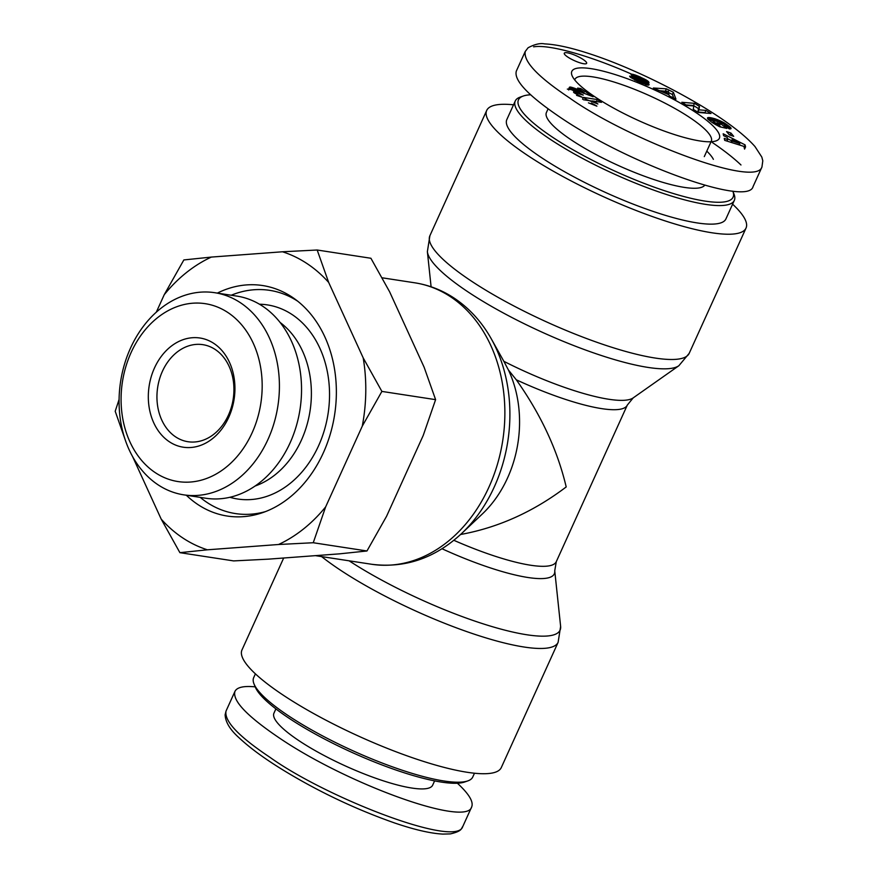<?xml version="1.0" encoding="UTF-8"?>
<svg xmlns="http://www.w3.org/2000/svg" width="878" height="878" viewBox="0 0 878 878"><rect width="100%" height="100%" fill="white"/><g stroke="black" fill="none" stroke-linecap="round" stroke-linejoin="round"><path stroke-width="1.32" d="M523.31 96.02L520.193 97.118A120.286 25.616 24.4 0 0 515.254 101.003A120.286 25.616 24.4 0 0 614.205 174.02A120.286 25.616 24.4 0 0 734.326 200.382A120.286 25.616 24.4 0 0 733.997 194.104L732.812 191.152A117.828 25.089 -155.6 0 1 615.215 171.265A117.828 25.089 -155.6 0 1 523.31 96.02A117.828 25.089 -155.6 0 1 530.619 94.791M515.254 101.003L506.825 119.573A120.286 25.616 24.4 0 0 605.787 192.578A120.286 25.616 24.4 0 0 725.908 218.951L734.326 200.382M548.07 108.872L546.423 112.505A87.141 18.559 24.4 0 0 571.699 140.206A87.141 18.559 24.4 0 0 652.376 179.035A87.141 18.559 24.4 0 0 704.672 185.291M695.859 112.538A81.006 17.253 24.4 0 0 611.736 73.522A81.006 17.253 24.4 0 0 572.05 75.596A81.006 17.253 24.4 0 0 638.471 120.527A81.006 17.253 24.4 0 0 716.031 140.908A81.006 17.253 24.4 0 0 695.859 112.538M705.956 110.408L710.993 113.503L698.306 112.45L693.269 109.355L693.785 105.964L686.815 105.382L681.8 102.287L694.487 103.341L699.47 106.414L698.943 109.827L705.956 110.408L704.968 112.593L697.944 112.011L698.471 108.598L693.499 105.525L686.047 104.91M712.058 122.448L708.151 119.353L707.547 117.817L714.78 118.695L724.251 122.854L729.388 126.454L731.067 128.605L729.344 128.89L724.515 125.719L725.151 125.433L723.45 123.93L719.192 121.899L713.924 120.681L713.101 120.999L713.595 121.68L718.094 124.522L719.675 124.895L716.953 122.832L720.465 123.644L726.764 128.397L719.576 126.75L712.058 122.448M723.626 135.695L723.187 133.785L745.082 144.87L745.554 146.911L724.701 140.359L724.251 138.406L727.708 139.558L727.225 137.44L723.626 135.695M673.393 92.289L675.939 99.159L669.223 95.856L669.058 94.835L653.342 88.009L666.402 88.832L673.393 92.289L672.405 94.473L668.696 92.64M639.601 81.292L642.498 82.203L642.059 81.445L631.128 74.74L632.917 74.345L639.041 76.485L648.414 81.555L649.018 82.532L637.285 77.121L647.613 82.949L649.116 84.398L648.348 85.122L639.502 82.323L630.711 77.473A9.043 1.921 -155.6 0 1 629.636 76.112L635.639 78.636L639.601 81.292L639.195 82.181M583.497 92.113L577.647 88.085L580.753 88.557L593.122 96.767L575.134 89.841L574.563 90.017L575.397 90.785L583.244 95.109L579.853 94.133L572.884 90.456L569.449 87.229L576.297 88.876L583.497 92.113L583.047 93.09M597.885 103.977L586.767 99.675L583.354 97.414L597.303 99.554L601.485 102.331L592.343 100.926A12.292 2.612 -155.6 0 1 597.885 103.977M729.333 134.85L726.589 131.579L730.957 133.083L733.701 136.342L729.333 134.85M567.836 57.092A12.27 2.612 -155.6 0 1 564.28 53.196A12.27 2.612 -155.6 0 1 576.539 55.885A12.27 2.612 -155.6 0 1 586.636 63.337A12.27 2.612 -155.6 0 1 579.458 62.645A12.27 2.612 -155.6 0 1 567.836 57.092M525.253 51.44L516.33 71.096C513.685 80.326 528.38 95.779 560.438 117.454C629.065 164.197 748.319 206.999 753.061 186.597L761.983 166.941M740.977 164.976C733.778 158.084 724.13 150.522 712.025 142.302M574.739 79.953A74.86 15.936 -155.6 0 1 574.936 79.36A74.86 15.936 -155.6 0 1 618.694 83.531A74.86 15.936 -155.6 0 1 689.57 117.411A74.86 15.936 -155.6 0 1 711.29 141.215A74.86 15.936 -155.6 0 1 710.982 141.753M705.747 113.075L704.968 112.593M698.943 109.827L697.944 112.011M699.47 106.414L698.471 108.598M694.487 103.341L693.499 105.525M721.178 127.112L719.28 125.784M720.465 123.644L719.466 125.828M719.675 124.895L718.983 126.432M718.094 124.522L717.556 125.697M717.524 124.226L716.997 125.389M716.58 123.71L716.042 124.874M715.811 123.26L715.274 124.446M715.702 123.194L715.164 124.38M714.933 122.7L714.385 123.93M714.242 122.218L713.671 123.491M714.165 122.152L713.573 123.436M713.595 121.68L712.969 123.052M713.243 121.296L712.574 122.788M730.99 128.067L730.639 128.846M730.737 127.705L730.2 128.912M730.672 127.617L730.079 128.912M730.353 127.299L729.618 128.912M729.914 126.904L729.091 128.726M729.388 126.454L728.52 128.353M728.729 125.938L727.84 127.903M727.961 125.356L727.039 127.376M727.236 124.808L726.293 126.893M726.479 124.281L725.524 126.388M725.733 123.776L725.052 125.28M724.987 123.304L724.394 124.61M724.251 122.854L723.691 124.094M723.527 122.437L722.978 123.644M722.693 121.987L722.144 123.183M721.738 121.493L721.189 122.711M720.761 121.021L720.19 122.283M719.795 120.582L719.192 121.91M718.819 120.154L718.171 121.581M717.82 119.759L717.128 121.296M717.524 119.638L716.81 121.208M716.602 119.309L715.844 120.988M715.68 118.991L714.868 120.802M714.78 118.695L713.88 120.681M713.309 120.736L708.546 119.726M713.891 118.431L712.892 120.615M713.002 118.201L712.014 120.385M712.124 117.981L711.136 120.165M712.058 117.97L711.059 120.154M711.246 117.795L710.247 119.979M710.5 117.663L709.501 119.847M709.83 117.564L708.842 119.748M709.248 117.52L708.337 119.529M708.733 117.509L707.986 119.156M708.294 117.542L707.712 118.815M708.096 117.564L707.602 118.662M707.767 117.674L707.459 118.343M731.934 139.756L732.241 141.073L739.781 143.586L731.934 139.756L731.034 142.346M732.241 141.073L731.583 142.521M739.781 143.586L739.177 144.903M727.708 139.558L727.017 141.084M745.554 146.911L744.566 149.095L744.094 147.054M745.082 144.87L744.335 146.527M740.922 145.452L739.298 144.629M731.506 140.689L727.5 138.658M668.849 93.529L668.465 91.312L664.295 91.279L668.849 93.529L668.399 94.517M664.295 91.279L663.845 92.267M673.733 98.084L672.405 94.473M665.963 91.29L658.555 90.588M666.402 88.832L665.414 91.016M640.699 81.742L640.281 82.653M635.639 78.636L634.937 80.172M649.116 84.398L648.831 85.045M648.908 84.058L648.425 85.111M648.524 83.651L647.865 85.111M648.216 83.388L647.459 85.056M647.613 82.949L646.713 84.925M646.087 84.782L642.422 82.708M646.866 82.455L645.868 84.639M645.956 81.906L644.957 84.09M645.692 81.764L644.704 83.948M645.023 81.38L644.035 83.564M644.222 80.952L643.234 83.136M643.311 80.469L642.641 81.939M642.279 79.942L641.697 81.215M641.138 79.349L640.578 80.589M639.36 78.46L638.811 79.678M638.295 77.901L637.735 79.13M637.702 77.549L637.121 78.811M637.626 77.494L637.055 78.779M637.285 77.121L636.627 78.559M648.414 81.555L648.14 82.159M647.975 81.16L647.624 81.939M647.437 80.743L647.009 81.676M646.779 80.304L646.296 81.369M646.417 80.074L645.912 81.193M645.692 79.657L645.132 80.864M644.858 79.196L644.276 80.491M643.947 78.735L643.333 80.085M642.937 78.241L642.422 79.371M641.818 77.714L641.401 78.636M640.622 77.165L640.238 78.021M640.216 76.99L639.842 77.835M639.041 76.485L638.657 77.341M637.966 76.024L637.494 77.077M636.813 78.142L633.971 77.088M636.989 75.629L635.99 77.813M636.1 75.288L635.112 77.473M635.31 75.014L634.322 77.198M634.575 74.773L633.62 76.869M633.675 74.52L632.84 76.375M632.917 74.345L632.204 75.925M632.303 74.257L631.721 75.53M632.105 74.246L631.578 75.398M631.6 74.257L631.26 75.014M642.685 82.126L642.103 83.41L642.685 82.126M642.498 82.203L641.972 83.366M641.84 82.115L641.379 83.125M641.577 82.049L641.138 83.015M584.079 92.355L583.782 93.419M582.257 91.575L581.818 92.541M581.104 91.049L580.665 92.014M579.491 90.302L579.041 91.29M579.206 90.171L578.756 91.158M577.658 89.468L577.197 90.5M576.297 88.876L575.781 90.006M574.256 90.621L569.899 89.282L568.527 89.929M575.09 88.382L574.102 90.566M574.069 87.987L573.082 90.171M572.939 87.602L571.951 89.786M571.841 87.295L570.854 89.479M570.898 87.098L569.899 89.282M570.404 87.043L569.416 89.227M569.8 87.065L568.801 89.249M569.449 87.229L568.461 89.413M576.561 95.34L582.257 97.293L573.971 92.662L574.585 89.896M579.425 92.409L578.832 93.727L579.403 92.409M578.163 92.08L577.175 94.264M577.12 91.707L576.133 93.891M576.495 91.422L575.507 93.606M575.397 90.785L574.399 92.969M574.958 90.478L573.971 92.662M574.563 90.017L573.564 92.201M580.753 88.557L580.193 89.775M588.458 102.847L596.897 106.161A12.292 2.612 24.4 0 0 591.355 103.11M592.343 100.926L591.959 101.771M597.303 99.554L596.403 101.552M592.255 101.113L583.475 99.763M583.354 97.414L582.553 99.192M730.957 133.083L730.046 135.091M568.571 89.15A87.141 18.559 24.4 0 0 567.331 89.095M713.386 159.335A87.141 18.559 24.4 0 0 706.79 151.126M474.471 773.222L472.759 777.008A120.286 25.616 -155.6 0 1 467.82 780.904A120.286 25.616 -155.6 0 1 352.638 750.646A120.286 25.616 -155.6 0 1 254.005 683.918A120.286 25.616 -155.6 0 1 253.676 677.64L255.399 673.843M254.005 683.918L255.246 686.98A117.828 25.089 24.4 0 0 351.858 752.358A117.828 25.089 24.4 0 0 464.692 781.991L467.82 780.904M457.383 783.22C468.973 793.942 473.736 801.833 471.673 806.915C466.931 827.317 347.677 784.515 279.05 737.772C246.992 716.097 232.297 700.644 234.942 691.414C236.95 687.265 243.7 685.751 255.191 686.859M434.61 780.882L432.667 785.162A87.141 18.559 -155.6 0 1 345.647 766.066A87.141 18.559 -155.6 0 1 273.947 713.166L275.89 708.886M460.577 534.493C498.21 527.634 533.429 511.775 566.2 486.939C557.541 450.271 540.914 414.559 516.297 379.801L508.428 370L503.84 361.308A110.617 23.552 -155.6 0 0 633.181 397.899L678.859 365.731L689.197 353.34A142.379 30.313 -155.6 0 1 547.016 322.127A142.379 30.313 -155.6 0 1 429.891 235.71L486.708 110.441A142.379 30.313 24.4 0 0 603.845 196.87A142.379 30.313 24.4 0 0 746.026 228.071A142.379 30.313 24.4 0 0 732.603 204.179M503.873 361.363L491.373 338.996A139.152 108.312 -81.3 0 1 461.499 533.626L482.22 514.08A107.39 83.597 -81.3 0 0 508.428 370M513.531 104.8A142.379 30.313 24.4 0 0 486.708 110.441M321.6 556.597A142.379 30.313 24.4 0 0 340.104 569.932A142.379 30.313 24.4 0 0 474.899 634.377A142.379 30.313 24.4 0 0 558.123 642.312L501.294 767.57A142.379 30.313 -155.6 0 1 418.082 759.646A142.379 30.313 -155.6 0 1 283.287 695.2A142.379 30.313 -155.6 0 1 241.977 649.939L283.682 558.002M297.73 301.22A112.922 87.888 -81.3 0 0 231.21 295.238M200.195 497.365A112.922 87.888 -81.3 0 0 265.452 511.611M229.882 497.277A98.193 76.43 -81.3 0 0 318.571 445.783A98.193 76.43 -81.3 0 0 259.504 304.227M217.338 293.109A116.598 90.752 98.7 0 1 294.723 298.926A116.598 90.752 98.7 0 1 323.334 452.829A116.598 90.752 98.7 0 1 261.896 512.895A116.598 90.752 98.7 0 1 186.323 495.236M255.048 486.039A89.6 69.735 -81.3 0 0 301.373 440.196A89.6 69.735 -81.3 0 0 280.148 322.489M228.445 415.107A49.091 38.215 98.7 0 1 187.991 441.722A49.091 38.215 98.7 0 1 157.667 387.396A49.091 38.215 98.7 0 1 202.884 344.67A49.091 38.215 98.7 0 1 228.445 415.107M228.763 417.259A55.226 42.989 -81.3 0 0 192.37 337.723A55.226 42.989 -81.3 0 0 153.76 422.845A55.226 42.989 -81.3 0 0 228.763 417.259M155.307 472.671A89.973 70.031 98.7 0 1 157.403 317.803A89.973 70.031 98.7 0 1 262.171 387.352A89.973 70.031 98.7 0 1 155.307 472.671M282.486 251.777L317.188 250.011L328.679 282.442A154.111 119.957 -81.3 0 0 282.486 251.777L211.346 257.078A154.111 119.957 -81.3 0 0 164.241 294.69L183.853 259.943L211.346 257.078M124.961 439.11L115.205 411.266L119.079 399.468M363.196 357.884L381.886 391.412L362.274 426.159A154.111 119.957 -81.3 0 0 363.196 357.884L328.679 282.442M325.65 506.891L313.248 542.736L278.546 544.503A154.111 119.957 -81.3 0 0 325.65 506.891L362.274 426.159M179.902 552.668L161.212 519.139A154.111 119.957 -81.3 0 0 207.395 549.804L179.902 552.668L233.625 560.91L268.328 559.154L339.468 553.853L366.971 550.978L386.583 516.242L423.207 435.499L435.609 399.655L424.129 367.234L389.612 291.792L370.911 258.264L317.188 250.011M278.546 544.503L207.395 549.804M156.295 312.206L164.241 294.69M161.212 519.139L132.611 456.626M157.974 484.755A102.254 79.591 -81.3 0 0 183.732 494.841A102.254 79.591 -81.3 0 0 277.909 405.845A102.254 79.591 -81.3 0 0 214.759 292.703A102.254 79.591 -81.3 0 0 124.424 364.48A102.254 79.591 -81.3 0 0 157.974 484.755M214.759 292.703L236.873 296.106A102.254 79.591 98.7 0 1 300.035 409.247A102.254 79.591 98.7 0 1 205.858 498.243L183.732 494.841M366.971 550.978L313.248 542.736M435.609 399.655L381.886 391.412M632.05 74.356C591.904 56.433 549.749 44.087 533.615 46.841M761.961 166.897L762.795 160.806L761.83 157.085L754.992 146.56C746.849 137.363 734.37 127.189 717.535 116.028C680.274 91.334 628.725 66.465 589.939 53.887C571.304 47.741 556.213 44.416 544.667 43.9C540.255 42.956 534.724 44.24 528.084 47.763L525.253 51.462C523.365 61.537 538.06 76.979 569.339 97.798C625.542 138.065 756.035 188.77 761.95 166.93M639.864 78.713L639.316 79.931M582.158 91.531L581.719 92.497M462.728 826.56C456.9 848.411 326.276 797.685 270.117 757.429C238.794 736.565 224.099 721.112 226.03 711.07L226.074 710.96M516.297 379.801A107.39 22.872 24.4 0 0 627.32 405.065L633.181 397.899M627.32 405.065L556.279 561.679A107.39 22.872 -155.6 0 1 453.86 540.299M442.029 548.75A110.617 23.552 24.4 0 0 554.742 570.81L560.625 626.365A139.152 29.632 -155.6 0 1 487.367 625.169A139.152 29.632 -155.6 0 1 349.126 560.822M491.373 338.996C481.879 322.039 469.543 308.452 454.376 298.257C442.194 290.179 429.013 285.043 414.833 282.815A142.379 110.815 98.7 0 1 450.699 296.863A142.379 110.815 98.7 0 1 497.42 464.33A142.379 110.815 98.7 0 1 371.635 564.269L315.411 555.642M431.098 286.788L427.377 251.657A139.152 29.632 24.4 0 0 542.395 332.323A139.152 29.632 24.4 0 0 678.859 365.731M704.299 156.602L710.565 142.818M462.739 826.549C461.148 828.305 462.728 831.016 450.447 833.891L442.797 834.1C430.527 833.431 414.493 829.732 394.705 823.004C360.88 811.107 328.471 796.291 297.455 778.545C271.96 763.959 252.535 750.405 239.178 737.871C230.124 729.837 225.437 722.133 225.13 714.758L226.03 711.059L234.942 691.414M471.673 806.915L462.761 826.571M556.279 561.679L554.742 570.81M461.499 533.626C434.895 558.265 404.934 568.472 371.635 564.269M414.833 282.815L382.007 277.777M427.377 251.657L429.891 235.71M689.197 353.34L746.026 228.071M560.625 626.365L558.123 642.312"/></g></svg>
